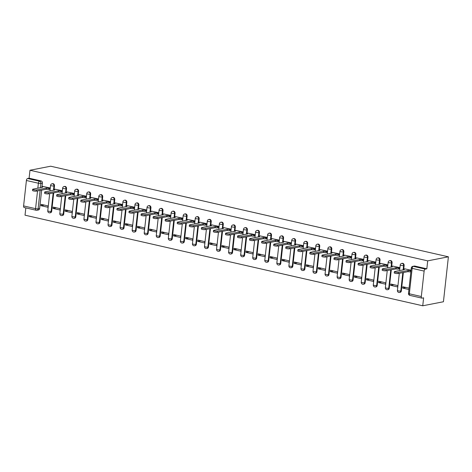 <?xml version="1.0" encoding="UTF-8"?>
<svg xmlns="http://www.w3.org/2000/svg" width="472" height="472" viewBox="0 0 472 472"><rect width="100%" height="100%" fill="white"/><g stroke="black" fill="none" stroke-linecap="round" stroke-linejoin="round"><path stroke-width="0.71" d="M54.091 189.425L54.492 185.832A1.841 1.546 -101 0 0 53.141 183.679A1.841 1.546 -101 0 0 52.593 183.673L52.056 183.779A1.841 1.546 79 0 1 52.604 183.785A1.841 1.546 79 0 1 53.95 185.938L53.478 190.251M66.151 192.175L66.546 188.576A1.841 1.546 -101 0 0 65.201 186.428A1.841 1.546 -101 0 0 64.646 186.416L64.109 186.523A1.841 1.546 79 0 1 64.658 186.534A1.841 1.546 79 0 1 66.009 188.682L65.531 192.995M78.204 194.924L78.606 191.325A1.841 1.546 -101 0 0 77.255 189.172A1.841 1.546 -101 0 0 76.706 189.166L76.169 189.272A1.841 1.546 79 0 1 76.718 189.278A1.841 1.546 79 0 1 78.063 191.431L77.591 195.744M90.264 197.668L90.659 194.069A1.841 1.546 -101 0 0 89.314 191.921A1.841 1.546 -101 0 0 88.765 191.909L88.223 192.015A1.841 1.546 79 0 1 88.777 192.027A1.841 1.546 79 0 1 90.123 194.175L89.645 198.488M102.318 200.417L102.719 196.818A1.841 1.546 -101 0 0 101.368 194.665A1.841 1.546 -101 0 0 100.819 194.659L100.282 194.765A1.841 1.546 79 0 1 100.831 194.771A1.841 1.546 79 0 1 102.176 196.924L101.704 201.237M114.377 203.161L114.773 199.562A1.841 1.546 -101 0 0 113.427 197.414A1.841 1.546 -101 0 0 112.879 197.402L112.336 197.508A1.841 1.546 79 0 1 112.891 197.52A1.841 1.546 79 0 1 114.236 199.668L113.758 203.981M126.437 205.91L126.832 202.311A1.841 1.546 -101 0 0 125.487 200.157A1.841 1.546 -101 0 0 124.932 200.152L124.396 200.258A1.841 1.546 79 0 1 124.944 200.264A1.841 1.546 79 0 1 126.29 202.417L125.817 206.73M138.491 208.653L138.886 205.054A1.841 1.546 -101 0 0 137.541 202.907A1.841 1.546 -101 0 0 136.992 202.895L136.449 203.001A1.841 1.546 79 0 1 137.004 203.013A1.841 1.546 79 0 1 138.349 205.161L137.871 209.474M150.55 211.403L150.946 207.804A1.841 1.546 -101 0 0 149.6 205.656A1.841 1.546 -101 0 0 149.046 205.644L148.509 205.751A1.841 1.546 79 0 1 149.058 205.757A1.841 1.546 79 0 1 150.403 207.91L149.931 212.223M162.604 214.146L162.999 210.547A1.841 1.546 -101 0 0 161.654 208.4A1.841 1.546 -101 0 0 161.105 208.388L160.563 208.494A1.841 1.546 79 0 1 161.117 208.506A1.841 1.546 79 0 1 162.462 210.654L161.984 214.966M174.664 216.896L175.059 213.297A1.841 1.546 -101 0 0 173.714 211.149A1.841 1.546 -101 0 0 173.159 211.137L172.622 211.244A1.841 1.546 79 0 1 173.171 211.249A1.841 1.546 79 0 1 174.522 213.403L174.044 217.716M186.717 219.639L187.118 216.04A1.841 1.546 -101 0 0 185.767 213.893A1.841 1.546 -101 0 0 185.219 213.881L184.676 213.987A1.841 1.546 79 0 1 185.23 213.999A1.841 1.546 79 0 1 186.576 216.147L186.098 220.459M198.777 222.389L199.172 218.79A1.841 1.546 -101 0 0 197.827 216.642A1.841 1.546 -101 0 0 197.272 216.63L196.735 216.737A1.841 1.546 79 0 1 197.284 216.742A1.841 1.546 79 0 1 198.635 218.896L198.157 223.209M210.831 225.132L211.232 221.533A1.841 1.546 -101 0 0 209.881 219.386A1.841 1.546 -101 0 0 209.332 219.374L208.789 219.48A1.841 1.546 79 0 1 209.344 219.492A1.841 1.546 79 0 1 210.689 221.639L210.211 225.958M222.89 227.882L223.285 224.283A1.841 1.546 -101 0 0 221.94 222.135A1.841 1.546 -101 0 0 221.386 222.123L220.849 222.229A1.841 1.546 79 0 1 221.397 222.235A1.841 1.546 79 0 1 222.749 224.389L222.271 228.702M234.944 230.625L235.345 227.026A1.841 1.546 -101 0 0 233.994 224.878A1.841 1.546 -101 0 0 233.445 224.867L232.902 224.973A1.841 1.546 79 0 1 233.457 224.985A1.841 1.546 79 0 1 234.802 227.132L234.324 231.451M247.003 233.374L247.399 229.775A1.841 1.546 -101 0 0 246.054 227.628A1.841 1.546 -101 0 0 245.499 227.616L244.962 227.722A1.841 1.546 79 0 1 245.511 227.734A1.841 1.546 79 0 1 246.862 229.882L246.384 234.195M259.057 236.118L259.458 232.519A1.841 1.546 -101 0 0 258.107 230.371A1.841 1.546 -101 0 0 257.559 230.36L257.016 230.466A1.841 1.546 79 0 1 257.57 230.478A1.841 1.546 79 0 1 258.916 232.625L258.438 236.944M271.117 238.867L271.512 235.268A1.841 1.546 -101 0 0 270.167 233.121A1.841 1.546 -101 0 0 269.612 233.109L269.075 233.215A1.841 1.546 79 0 1 269.624 233.227A1.841 1.546 79 0 1 270.975 235.375L270.497 239.688M283.171 241.611L283.572 238.018A1.841 1.546 -101 0 0 282.221 235.864A1.841 1.546 -101 0 0 281.672 235.858L281.135 235.959A1.841 1.546 79 0 1 281.684 235.97A1.841 1.546 79 0 1 283.029 238.118L282.557 242.437M295.23 244.36L295.625 240.761A1.841 1.546 -101 0 0 294.28 238.614A1.841 1.546 -101 0 0 293.726 238.602L293.189 238.708A1.841 1.546 79 0 1 293.737 238.72A1.841 1.546 79 0 1 295.088 240.867L294.611 245.18M307.284 247.104L307.685 243.511A1.841 1.546 -101 0 0 306.334 241.357A1.841 1.546 -101 0 0 305.785 241.351L305.248 241.452A1.841 1.546 79 0 1 305.797 241.463A1.841 1.546 79 0 1 307.142 243.611L306.67 247.93M319.343 249.853L319.739 246.254A1.841 1.546 -101 0 0 318.393 244.107A1.841 1.546 -101 0 0 317.845 244.095L317.302 244.201A1.841 1.546 79 0 1 317.851 244.213A1.841 1.546 79 0 1 319.202 246.36L318.724 250.673M331.397 252.597L331.798 249.004A1.841 1.546 -101 0 0 330.447 246.85A1.841 1.546 -101 0 0 329.898 246.844L329.362 246.945A1.841 1.546 79 0 1 329.91 246.956A1.841 1.546 79 0 1 331.255 249.104L330.783 253.423M343.457 255.346L343.852 251.747A1.841 1.546 -101 0 0 342.507 249.6A1.841 1.546 -101 0 0 341.958 249.588L341.415 249.694A1.841 1.546 79 0 1 341.97 249.706A1.841 1.546 79 0 1 343.315 251.853L342.837 256.166M355.516 258.09L355.912 254.496A1.841 1.546 -101 0 0 354.566 252.343A1.841 1.546 -101 0 0 354.012 252.337L353.475 252.437A1.841 1.546 79 0 1 354.024 252.449A1.841 1.546 79 0 1 355.369 254.597L354.897 258.916M367.57 260.839L367.965 257.24A1.841 1.546 -101 0 0 366.62 255.092A1.841 1.546 -101 0 0 366.071 255.081L365.529 255.187A1.841 1.546 79 0 1 366.083 255.199A1.841 1.546 79 0 1 367.428 257.346L366.951 261.659M379.63 263.582L380.025 259.989A1.841 1.546 -101 0 0 378.68 257.836A1.841 1.546 -101 0 0 378.125 257.83L377.588 257.936A1.841 1.546 79 0 1 378.137 257.942A1.841 1.546 79 0 1 379.482 260.096L379.01 264.408M391.683 266.332L392.079 262.733A1.841 1.546 -101 0 0 390.733 260.585A1.841 1.546 -101 0 0 390.185 260.573L389.642 260.68A1.841 1.546 79 0 1 390.197 260.692A1.841 1.546 79 0 1 391.542 262.839L391.064 267.152M403.743 269.075L404.138 265.482A1.841 1.546 -101 0 0 402.793 263.329A1.841 1.546 -101 0 0 402.238 263.323L401.702 263.429A1.841 1.546 79 0 1 402.25 263.435A1.841 1.546 79 0 1 403.601 265.588L403.123 269.901M25.83 207.904L25.022 215.185L422.747 305.785L443.438 301.75L448.4 256.815L427.703 260.857L29.984 170.25L50.681 166.215L448.4 256.815M24.385 207.527A1.841 0.938 -77.2 0 1 24.172 207.527A1.841 0.938 -77.2 0 1 23.6 205.922L26.408 180.493A1.841 0.938 -77.2 0 1 27.588 178.505L29.105 178.204L41.088 180.935A1.841 1.546 79 0 1 42.433 183.083L42.037 186.682M41.66 190.104L39.624 208.512L38.108 208.813A1.841 1.546 79 0 1 36.91 210.264A1.841 1.546 79 0 1 36.362 210.258A1.841 0.938 102.8 0 1 36.149 210.252A1.841 1.841 0 0 0 36.91 210.264L38.433 209.969A1.841 1.546 -101 0 0 39.624 208.512M29.105 178.204L29.984 170.25M421.319 296.522L424.127 271.093L412.15 268.361L409.342 293.796L421.319 296.522A1.841 0.938 102.8 0 0 421.891 298.127A1.841 0.938 102.8 0 0 422.104 298.127L423.62 297.832L422.747 305.785M426.83 268.804L414.847 266.078A1.841 1.546 -101 0 0 414.298 266.066L412.776 266.367A1.841 1.546 79 0 1 413.324 266.373L425.307 269.105L426.83 268.804L427.703 260.857M425.307 269.105A1.841 0.938 102.8 0 0 424.127 271.093M411.053 270.19L404.793 268.869M409.071 288.162L402.822 286.74L402.675 288.085L405.938 287.448M390.615 285.336L397.572 286.923L397.719 285.578L390.763 283.991L390.615 285.336L393.884 284.699M399.312 268.892L399.707 267.6L392.739 266.125M378.562 282.592L385.512 284.179L385.665 282.828L378.709 281.241L378.562 282.592L381.824 281.955M387.252 266.149L387.648 264.857L380.68 263.376M366.502 279.843L373.458 281.43L373.606 280.085L366.65 278.498L366.502 279.843L369.771 279.206M375.193 263.4L375.588 262.107L368.626 260.632M354.442 277.099L361.399 278.681L361.552 277.335L354.596 275.748L354.442 277.099L357.711 276.462M363.139 260.656L363.534 259.364L356.567 257.883M342.389 274.35L349.345 275.937L349.492 274.586L342.536 273.005L342.389 274.35L345.657 273.713M351.079 257.907L351.475 256.615L344.507 255.14M330.329 271.606L337.285 273.188L337.439 271.842L330.483 270.255L330.329 271.606L333.598 270.969M339.026 255.163L339.421 253.871L332.453 252.39M318.276 268.857L325.232 270.444L325.379 269.093L318.423 267.512L318.276 268.857L321.544 268.22M326.966 252.414L327.361 251.122L320.394 249.647M306.216 266.114L313.172 267.695L313.325 266.35L306.369 264.762L306.216 266.114L309.484 265.476M314.912 249.67L315.308 248.378L308.34 246.897M294.162 263.364L301.118 264.951L301.266 263.6L294.31 262.019L294.162 263.364L297.431 262.727M302.853 246.921L303.248 245.629L296.28 244.154M282.103 260.621L289.059 262.202L289.206 260.857L282.256 259.27L282.103 260.621L285.371 259.983M290.799 244.177L291.195 242.885L284.227 241.404M270.049 257.871L277.005 259.458L277.152 258.107L270.196 256.526L270.049 257.871L273.317 257.234M278.74 241.428L279.135 240.136L272.167 238.661M257.989 255.128L264.945 256.709L265.093 255.364L258.137 253.777L257.989 255.128L261.258 254.491M266.686 238.684L267.081 237.392L260.113 235.911M245.936 252.378L252.892 253.965L253.039 252.614L246.083 251.033L245.936 252.378L249.204 251.741M254.626 235.935L255.022 234.643L248.054 233.168M233.876 249.635L240.832 251.216L240.98 249.871L234.023 248.284L233.876 249.635L237.145 248.998M242.573 233.192L242.968 231.899L236 230.419M221.822 246.885L228.778 248.473L228.926 247.121L221.97 245.54L221.822 246.885L225.085 246.248M230.513 230.442L230.908 229.15L223.94 227.675M209.763 244.142L216.719 245.723L216.866 244.378L209.91 242.791L209.763 244.142L213.031 243.505M218.459 227.699L218.855 226.407L211.887 224.926M197.709 241.393L204.665 242.98L204.813 241.629L197.857 240.047L197.709 241.393L200.972 240.755M206.4 224.949L206.795 223.657L199.827 222.182M185.649 238.649L192.605 240.23L192.753 238.885L185.797 237.298L185.649 238.649L188.918 238.012M194.346 222.206L194.741 220.914L187.773 219.433M173.596 235.9L180.552 237.487L180.699 236.136L173.743 234.554L173.596 235.9L176.858 235.262M182.286 219.456L182.682 218.164L175.714 216.689M161.536 233.156L168.492 234.737L168.64 233.392L161.684 231.805L161.536 233.156L164.805 232.519M170.233 216.713L170.628 215.421L163.66 213.94M149.482 230.407L156.433 231.994L156.586 230.643L149.63 229.062L149.482 230.407L152.745 229.77M158.173 213.963L158.568 212.671L151.6 211.196M137.423 227.663L144.379 229.244L144.526 227.899L137.57 226.312L137.423 227.663L140.691 227.026M146.113 211.214L146.509 209.928L139.547 208.447M125.363 224.914L132.319 226.501L132.473 225.15L125.517 223.569L125.363 224.914L128.632 224.277M134.06 208.471L134.455 207.178L127.487 205.703M113.309 222.17L120.266 223.752L120.413 222.406L113.457 220.819L113.309 222.17L116.578 221.527M122 205.721L122.395 204.429L115.428 202.954M101.25 219.421L108.206 221.008L108.359 219.657L101.403 218.076L101.25 219.421L104.519 218.784M109.946 202.978L110.342 201.686L103.374 200.205M89.196 216.677L96.152 218.259L96.3 216.913L89.344 215.326L89.196 216.677L92.465 216.034M97.887 200.228L98.282 198.936L91.314 197.461M77.137 213.928L84.093 215.515L84.246 214.164L77.29 212.583L77.137 213.928L80.405 213.291M85.833 197.485L86.228 196.193L79.261 194.712M65.083 211.179L72.039 212.766L72.186 211.421L65.23 209.833L65.083 211.179L68.351 210.542M73.774 194.735L74.169 193.443L67.201 191.968M53.023 208.435L59.979 210.022L60.127 208.671L53.177 207.084L53.023 208.435L56.292 207.798M61.72 191.992L62.115 190.7L55.147 189.219M40.97 205.686L47.926 207.273L48.073 205.928L41.117 204.341L40.97 205.686L44.238 205.049M49.66 189.242L50.056 187.95L43.088 186.475M53.714 192.847L51.684 211.261L51.141 211.367A1.841 1.546 79 0 1 49.949 212.819L50.492 212.719A1.841 1.546 -101 0 0 51.684 211.261M65.773 195.597L63.738 214.011L63.201 214.111A1.841 1.546 79 0 1 62.009 215.568L62.546 215.462A1.841 1.546 -101 0 0 63.738 214.011M77.827 198.34L75.797 216.754L75.254 216.86A1.841 1.546 79 0 1 74.063 218.318L74.605 218.212A1.841 1.546 -101 0 0 75.797 216.754M89.886 201.09L87.851 219.504L87.314 219.604A1.841 1.546 79 0 1 86.122 221.061L86.659 220.955A1.841 1.546 -101 0 0 87.851 219.504M101.94 203.833L99.911 222.247L99.374 222.353A1.841 1.546 79 0 1 98.176 223.811L98.719 223.704A1.841 1.546 -101 0 0 99.911 222.247M114 206.583L111.964 224.996L111.427 225.097A1.841 1.546 79 0 1 110.236 226.554L110.772 226.448A1.841 1.546 -101 0 0 111.964 224.996M126.059 209.326L124.024 227.74L123.487 227.846A1.841 1.546 79 0 1 122.289 229.303L122.832 229.197A1.841 1.546 -101 0 0 124.024 227.74M138.113 212.075L136.083 230.489L135.541 230.59A1.841 1.546 79 0 1 134.349 232.047L134.886 231.941A1.841 1.546 -101 0 0 136.083 230.489M150.173 214.825L148.137 233.233L147.6 233.339A1.841 1.546 79 0 1 146.403 234.796L146.945 234.69A1.841 1.546 -101 0 0 148.137 233.233M162.226 217.568L160.197 235.982L159.654 236.088A1.841 1.546 79 0 1 158.462 237.54L158.999 237.434A1.841 1.546 -101 0 0 160.197 235.982M174.286 220.318L172.25 238.726L171.714 238.832A1.841 1.546 79 0 1 170.516 240.289L171.059 240.183A1.841 1.546 -101 0 0 172.25 238.726M186.34 223.061L184.31 241.475L183.767 241.581A1.841 1.546 79 0 1 182.575 243.033L183.112 242.927A1.841 1.546 -101 0 0 184.31 241.475M198.399 225.811L196.364 244.219L195.827 244.325A1.841 1.546 79 0 1 194.635 245.782L195.172 245.676A1.841 1.546 -101 0 0 196.364 244.219M210.453 228.554L208.423 246.968L207.881 247.074A1.841 1.546 79 0 1 206.689 248.526L207.226 248.419A1.841 1.546 -101 0 0 208.423 246.968M222.513 231.304L220.477 249.712L219.94 249.818A1.841 1.546 79 0 1 218.748 251.275L219.285 251.169A1.841 1.546 -101 0 0 220.477 249.712M234.566 234.047L232.537 252.461L231.994 252.567A1.841 1.546 79 0 1 230.802 254.019L231.345 253.912A1.841 1.546 -101 0 0 232.537 252.461M246.626 236.797L244.59 255.204L244.053 255.311A1.841 1.546 79 0 1 242.862 256.768L243.399 256.662A1.841 1.546 -101 0 0 244.59 255.204M258.68 239.54L256.65 257.954L256.107 258.06A1.841 1.546 79 0 1 254.915 259.512L255.458 259.405A1.841 1.546 -101 0 0 256.65 257.954M270.739 242.289L268.704 260.697L268.167 260.804A1.841 1.546 79 0 1 266.975 262.261L267.512 262.155A1.841 1.546 -101 0 0 268.704 260.697M282.793 245.033L280.763 263.447L280.22 263.553A1.841 1.546 79 0 1 279.029 265.004L279.572 264.898A1.841 1.546 -101 0 0 280.763 263.447M294.852 247.782L292.817 266.19L292.28 266.296A1.841 1.546 79 0 1 291.088 267.754L291.625 267.648A1.841 1.546 -101 0 0 292.817 266.19M306.906 250.526L304.877 268.94L304.334 269.046A1.841 1.546 79 0 1 303.142 270.497L303.685 270.397A1.841 1.546 -101 0 0 304.877 268.94M318.966 253.275L316.93 271.683L316.393 271.789A1.841 1.546 79 0 1 315.202 273.247L315.738 273.14A1.841 1.546 -101 0 0 316.93 271.683M331.019 256.019L328.99 274.433L328.453 274.539A1.841 1.546 79 0 1 327.255 275.99L327.798 275.89A1.841 1.546 -101 0 0 328.99 274.433M343.079 258.768L341.044 277.176L340.507 277.282A1.841 1.546 79 0 1 339.315 278.74L339.852 278.633A1.841 1.546 -101 0 0 341.044 277.176M355.139 261.512L353.103 279.925L352.566 280.032A1.841 1.546 79 0 1 351.369 281.483L351.911 281.383A1.841 1.546 -101 0 0 353.103 279.925M367.192 264.261L365.163 282.669L364.62 282.775A1.841 1.546 79 0 1 363.428 284.232L363.965 284.126A1.841 1.546 -101 0 0 365.163 282.669M379.252 267.005L377.216 285.418L376.68 285.525A1.841 1.546 79 0 1 375.482 286.976L376.025 286.876A1.841 1.546 -101 0 0 377.216 285.418M391.306 269.754L389.276 288.168L388.733 288.268A1.841 1.546 79 0 1 387.541 289.725L388.078 289.619A1.841 1.546 -101 0 0 389.276 288.168M403.365 272.497L401.33 290.911L400.793 291.017A1.841 1.546 79 0 1 399.595 292.475L400.138 292.369A1.841 1.546 -101 0 0 401.33 290.911M402.675 288.085L408.923 289.507M405.053 268.822L403.802 269.064A1.841 0.348 6.3 0 0 403.519 269.217A1.841 0.348 6.3 0 0 404.368 269.606L394.675 271.548A2.118 0.401 6.3 0 0 394.35 271.719A2.118 0.401 6.3 0 0 395.849 272.273A2.118 0.401 6.3 0 0 398.232 272.356L408.156 270.468A1.841 0.348 6.3 0 0 410.681 270.633L410.551 271.801A1.841 0.348 -173.7 0 1 408.026 271.636L398.102 273.524A2.118 0.401 -173.7 0 1 395.719 273.441A2.118 0.401 -173.7 0 1 394.22 272.887L394.35 271.719M410.882 271.736L410.551 271.801M411.012 270.568L410.681 270.633M408.038 270.444L407.914 271.612M392.993 266.072L391.748 266.32A1.841 0.348 6.3 0 0 391.465 266.468A1.841 0.348 6.3 0 0 392.315 266.863L382.621 268.804A2.118 0.401 6.3 0 0 382.291 268.975A2.118 0.401 6.3 0 0 383.789 269.53A2.118 0.401 6.3 0 0 386.173 269.612L396.102 267.724A1.841 0.348 6.3 0 0 398.628 267.884L398.498 269.052A1.841 0.348 -173.7 0 1 395.973 268.892L386.049 270.78A2.118 0.401 -173.7 0 1 383.659 270.698A2.118 0.401 -173.7 0 1 382.167 270.143L382.291 268.975M399.566 268.845L398.498 269.052M399.695 267.677L398.628 267.884M395.984 267.695L395.855 268.863M380.939 263.329L379.689 263.571A1.841 0.348 6.3 0 0 379.405 263.724A1.841 0.348 6.3 0 0 380.255 264.113L370.561 266.055A2.118 0.401 6.3 0 0 370.237 266.226A2.118 0.401 6.3 0 0 371.735 266.78A2.118 0.401 6.3 0 0 374.119 266.863L384.043 264.975A1.841 0.348 6.3 0 0 386.568 265.14L386.438 266.308A1.841 0.348 -173.7 0 1 383.913 266.143L373.989 268.031A2.118 0.401 -173.7 0 1 371.606 267.948A2.118 0.401 -173.7 0 1 370.107 267.394L370.237 266.226M387.512 266.096L386.438 266.308M387.642 264.928L386.568 265.14M383.925 264.951L383.795 266.12M368.88 260.579L367.635 260.827A1.841 0.348 6.3 0 0 367.352 260.975A1.841 0.348 6.3 0 0 368.201 261.37L358.508 263.311A2.118 0.401 6.3 0 0 358.177 263.482A2.118 0.401 6.3 0 0 359.676 264.037A2.118 0.401 6.3 0 0 362.059 264.119L371.983 262.231A1.841 0.348 6.3 0 0 374.514 262.391L374.384 263.559A1.841 0.348 -173.7 0 1 371.859 263.4L361.935 265.288A2.118 0.401 -173.7 0 1 359.546 265.205A2.118 0.401 -173.7 0 1 358.053 264.65L358.177 263.482M375.452 263.352L374.384 263.559M375.582 262.184L374.514 262.391M371.871 262.202L371.741 263.37M356.826 257.836L355.575 258.078A1.841 0.348 6.3 0 0 355.292 258.225A1.841 0.348 6.3 0 0 356.142 258.621L346.448 260.562A2.118 0.401 6.3 0 0 346.123 260.733A2.118 0.401 6.3 0 0 347.622 261.287A2.118 0.401 6.3 0 0 350.006 261.37L359.929 259.482A1.841 0.348 6.3 0 0 362.455 259.647L362.325 260.815A1.841 0.348 -173.7 0 1 359.8 260.65L349.876 262.538A2.118 0.401 -173.7 0 1 347.492 262.456A2.118 0.401 -173.7 0 1 345.994 261.901L346.123 260.733M363.399 260.603L362.325 260.815M363.528 259.435L362.455 259.647M359.811 259.458L359.682 260.627M344.767 255.087L343.522 255.334A1.841 0.348 6.3 0 0 343.238 255.482A1.841 0.348 6.3 0 0 344.088 255.877L334.394 257.812A2.118 0.401 6.3 0 0 334.064 257.989A2.118 0.401 6.3 0 0 335.562 258.538A2.118 0.401 6.3 0 0 337.946 258.627L347.87 256.738A1.841 0.348 6.3 0 0 350.401 256.898L350.271 258.066A1.841 0.348 -173.7 0 1 347.746 257.907L337.822 259.795A2.118 0.401 -173.7 0 1 335.433 259.706A2.118 0.401 -173.7 0 1 333.934 259.157L334.064 257.989M351.339 257.859L350.271 258.066M351.469 256.691L350.401 256.898M347.758 256.709L347.628 257.877M332.713 252.343L331.462 252.585A1.841 0.348 6.3 0 0 331.179 252.732A1.841 0.348 6.3 0 0 332.028 253.128L322.335 255.069A2.118 0.401 6.3 0 0 322.01 255.24A2.118 0.401 6.3 0 0 323.503 255.794A2.118 0.401 6.3 0 0 325.892 255.877L335.816 253.989A1.841 0.348 6.3 0 0 338.341 254.154L338.212 255.322A1.841 0.348 -173.7 0 1 335.686 255.157L325.763 257.045A2.118 0.401 -173.7 0 1 323.379 256.963A2.118 0.401 -173.7 0 1 321.88 256.408L322.01 255.24M339.285 255.11L338.212 255.322M339.415 253.942L338.341 254.154M335.698 253.965L335.568 255.134M320.653 249.594L319.408 249.841A1.841 0.348 6.3 0 0 319.125 249.989A1.841 0.348 6.3 0 0 319.969 250.384L310.281 252.319A2.118 0.401 6.3 0 0 309.951 252.496A2.118 0.401 6.3 0 0 311.449 253.045A2.118 0.401 6.3 0 0 313.833 253.134L323.757 251.246A1.841 0.348 6.3 0 0 326.288 251.405L326.158 252.573A1.841 0.348 -173.7 0 1 323.627 252.414L313.703 254.302A2.118 0.401 -173.7 0 1 311.319 254.213A2.118 0.401 -173.7 0 1 309.821 253.665L309.951 252.496M327.226 252.367L326.158 252.573M327.356 251.198L326.288 251.405M323.644 251.216L323.515 252.384M308.599 246.85L307.349 247.092A1.841 0.348 6.3 0 0 307.065 247.239A1.841 0.348 6.3 0 0 307.915 247.635L298.221 249.576A2.118 0.401 6.3 0 0 297.897 249.747A2.118 0.401 6.3 0 0 299.39 250.302A2.118 0.401 6.3 0 0 301.779 250.384L311.703 248.496A1.841 0.348 6.3 0 0 314.228 248.661L314.098 249.83A1.841 0.348 -173.7 0 1 311.573 249.664L301.649 251.552A2.118 0.401 -173.7 0 1 299.266 251.47A2.118 0.401 -173.7 0 1 297.767 250.915L297.897 249.747M315.172 249.617L314.098 249.83M315.296 248.449L314.228 248.661M311.585 248.473L311.455 249.641M296.54 244.101L295.295 244.343A1.841 0.348 6.3 0 0 295.006 244.496A1.841 0.348 6.3 0 0 295.855 244.891L286.168 246.827A2.118 0.401 6.3 0 0 285.837 247.003A2.118 0.401 6.3 0 0 287.336 247.552A2.118 0.401 6.3 0 0 289.719 247.641L299.643 245.753A1.841 0.348 6.3 0 0 302.174 245.912L302.045 247.08A1.841 0.348 -173.7 0 1 299.513 246.921L289.59 248.809A2.118 0.401 -173.7 0 1 287.206 248.72A2.118 0.401 -173.7 0 1 285.707 248.172L285.837 247.003M303.113 246.874L302.045 247.08M303.242 245.705L302.174 245.912M299.531 245.723L299.401 246.891M284.486 241.357L283.235 241.599A1.841 0.348 6.3 0 0 282.952 241.747A1.841 0.348 6.3 0 0 283.802 242.142L274.108 244.083A2.118 0.401 6.3 0 0 273.784 244.254A2.118 0.401 6.3 0 0 275.276 244.809A2.118 0.401 6.3 0 0 277.666 244.891L287.59 243.003A1.841 0.348 6.3 0 0 290.115 243.168L289.985 244.337A1.841 0.348 -173.7 0 1 287.46 244.172L277.536 246.059A2.118 0.401 -173.7 0 1 275.147 245.977A2.118 0.401 -173.7 0 1 273.654 245.422L273.784 244.254M291.059 244.124L289.985 244.337M291.183 242.956L290.115 243.168M287.472 242.98L287.342 244.148M272.427 238.608L271.182 238.85A1.841 0.348 6.3 0 0 270.893 239.003A1.841 0.348 6.3 0 0 271.742 239.398L262.054 241.334A2.118 0.401 6.3 0 0 261.724 241.511A2.118 0.401 6.3 0 0 263.223 242.059A2.118 0.401 6.3 0 0 265.606 242.148L275.53 240.26A1.841 0.348 6.3 0 0 278.055 240.419L277.931 241.587A1.841 0.348 -173.7 0 1 275.4 241.428L265.476 243.316A2.118 0.401 -173.7 0 1 263.093 243.227A2.118 0.401 -173.7 0 1 261.594 242.679L261.724 241.511M278.999 241.381L277.931 241.587M279.129 240.213L278.055 240.419M275.418 240.23L275.288 241.398M260.373 235.864L259.122 236.106A1.841 0.348 6.3 0 0 258.839 236.254A1.841 0.348 6.3 0 0 259.688 236.649L249.995 238.59A2.118 0.401 6.3 0 0 249.67 238.761A2.118 0.401 6.3 0 0 251.163 239.316A2.118 0.401 6.3 0 0 253.552 239.398L263.476 237.51A1.841 0.348 6.3 0 0 266.002 237.676L265.872 238.844A1.841 0.348 -173.7 0 1 263.346 238.679L253.423 240.567A2.118 0.401 -173.7 0 1 251.033 240.484A2.118 0.401 -173.7 0 1 249.54 239.929L249.67 238.761M266.945 238.631L265.872 238.844M267.069 237.463L266.002 237.676M263.358 237.487L263.228 238.655M248.313 233.115L247.068 233.357A1.841 0.348 6.3 0 0 246.779 233.51A1.841 0.348 6.3 0 0 247.629 233.905L237.941 235.841A2.118 0.401 6.3 0 0 237.611 236.018A2.118 0.401 6.3 0 0 239.109 236.566A2.118 0.401 6.3 0 0 241.493 236.655L251.417 234.767A1.841 0.348 6.3 0 0 253.942 234.926L253.818 236.094A1.841 0.348 -173.7 0 1 251.287 235.935L241.363 237.823A2.118 0.401 -173.7 0 1 238.98 237.735A2.118 0.401 -173.7 0 1 237.481 237.186L237.611 236.018M254.886 235.888L253.818 236.094M255.016 234.72L253.942 234.926M251.305 234.737L251.175 235.906M236.26 230.371L235.009 230.613A1.841 0.348 6.3 0 0 234.726 230.761A1.841 0.348 6.3 0 0 235.575 231.156L225.881 233.097A2.118 0.401 6.3 0 0 225.557 233.268A2.118 0.401 6.3 0 0 227.05 233.823A2.118 0.401 6.3 0 0 229.439 233.905L239.363 232.017A1.841 0.348 6.3 0 0 241.888 232.177L241.758 233.345A1.841 0.348 -173.7 0 1 239.233 233.186L229.309 235.074A2.118 0.401 -173.7 0 1 226.92 234.991A2.118 0.401 -173.7 0 1 225.427 234.436L225.557 233.268M242.826 233.138L241.758 233.345M242.956 231.97L241.888 232.177M239.245 231.994L239.115 233.162M224.2 227.622L222.955 227.864A1.841 0.348 6.3 0 0 222.666 228.017A1.841 0.348 6.3 0 0 223.516 228.407L213.828 230.348A2.118 0.401 6.3 0 0 213.497 230.525A2.118 0.401 6.3 0 0 214.996 231.073A2.118 0.401 6.3 0 0 217.38 231.162L227.303 229.274A1.841 0.348 6.3 0 0 229.829 229.433L229.705 230.601A1.841 0.348 -173.7 0 1 227.174 230.442L217.25 232.33A2.118 0.401 -173.7 0 1 214.866 232.242A2.118 0.401 -173.7 0 1 213.368 231.693L213.497 230.525M230.773 230.395L229.705 230.601M230.902 229.227L229.829 229.433M227.185 229.244L227.061 230.413M212.14 224.878L210.895 225.12A1.841 0.348 6.3 0 0 210.612 225.268A1.841 0.348 6.3 0 0 211.462 225.663L201.768 227.604A2.118 0.401 6.3 0 0 201.444 227.775A2.118 0.401 6.3 0 0 202.936 228.33A2.118 0.401 6.3 0 0 205.326 228.413L215.25 226.525A1.841 0.348 6.3 0 0 217.775 226.684L217.645 227.852A1.841 0.348 -173.7 0 1 215.12 227.693L205.196 229.581A2.118 0.401 -173.7 0 1 202.807 229.498A2.118 0.401 -173.7 0 1 201.314 228.944L201.444 227.775M218.713 227.646L217.645 227.852M218.843 226.477L217.775 226.684M215.132 226.501L215.002 227.669M200.087 222.129L198.836 222.371A1.841 0.348 6.3 0 0 198.553 222.524A1.841 0.348 6.3 0 0 199.402 222.914L189.709 224.855A2.118 0.401 6.3 0 0 189.384 225.032A2.118 0.401 6.3 0 0 190.883 225.581A2.118 0.401 6.3 0 0 193.266 225.669L203.19 223.781A1.841 0.348 6.3 0 0 205.715 223.94L205.585 225.109A1.841 0.348 -173.7 0 1 203.06 224.949L193.137 226.837A2.118 0.401 -173.7 0 1 190.753 226.749A2.118 0.401 -173.7 0 1 189.254 226.2L189.384 225.032M206.659 224.902L205.585 225.109M206.789 223.734L205.715 223.94M203.072 223.752L202.948 224.92M188.027 219.386L186.782 219.627A1.841 0.348 6.3 0 0 186.499 219.775A1.841 0.348 6.3 0 0 187.349 220.17L177.655 222.111A2.118 0.401 6.3 0 0 177.33 222.282A2.118 0.401 6.3 0 0 178.823 222.837A2.118 0.401 6.3 0 0 181.213 222.92L191.136 221.032A1.841 0.348 6.3 0 0 193.662 221.191L193.532 222.359A1.841 0.348 -173.7 0 1 191.007 222.2L181.083 224.088A2.118 0.401 -173.7 0 1 178.693 224.005A2.118 0.401 -173.7 0 1 177.201 223.451L177.33 222.282M194.6 222.153L193.532 222.359M194.73 220.984L193.662 221.191M191.018 221.008L190.889 222.176M175.973 216.636L174.723 216.878A1.841 0.348 6.3 0 0 174.439 217.031A1.841 0.348 6.3 0 0 175.289 217.421L165.595 219.362A2.118 0.401 6.3 0 0 165.271 219.533A2.118 0.401 6.3 0 0 166.769 220.088A2.118 0.401 6.3 0 0 169.153 220.17L179.077 218.288A1.841 0.348 6.3 0 0 181.602 218.447L181.472 219.616A1.841 0.348 -173.7 0 1 178.947 219.456L169.023 221.338A2.118 0.401 -173.7 0 1 166.64 221.256A2.118 0.401 -173.7 0 1 165.141 220.701L165.271 219.533M182.546 219.403L181.472 219.616M182.676 218.235L181.602 218.447M178.959 218.259L178.835 219.427M163.914 213.893L162.669 214.135A1.841 0.348 6.3 0 0 162.386 214.282A1.841 0.348 6.3 0 0 163.235 214.677L153.542 216.618A2.118 0.401 6.3 0 0 153.211 216.79A2.118 0.401 6.3 0 0 154.71 217.344A2.118 0.401 6.3 0 0 157.093 217.427L167.023 215.539A1.841 0.348 6.3 0 0 169.548 215.698L169.418 216.866A1.841 0.348 -173.7 0 1 166.893 216.707L156.97 218.595A2.118 0.401 -173.7 0 1 154.58 218.512A2.118 0.401 -173.7 0 1 153.087 217.958L153.211 216.79M170.486 216.66L169.418 216.866M170.616 215.492L169.548 215.698M166.905 215.515L166.775 216.683M151.86 211.143L150.609 211.385A1.841 0.348 6.3 0 0 150.326 211.539A1.841 0.348 6.3 0 0 151.176 211.928L141.482 213.869A2.118 0.401 6.3 0 0 141.157 214.04A2.118 0.401 6.3 0 0 142.656 214.595A2.118 0.401 6.3 0 0 145.04 214.677L154.963 212.795A1.841 0.348 6.3 0 0 157.489 212.955L157.359 214.123A1.841 0.348 -173.7 0 1 154.834 213.963L144.91 215.846A2.118 0.401 -173.7 0 1 142.526 215.763A2.118 0.401 -173.7 0 1 141.028 215.208L141.157 214.04M158.433 213.91L157.359 214.123M158.562 212.742L157.489 212.955M154.845 212.766L154.716 213.934M139.8 208.394L138.556 208.642A1.841 0.348 6.3 0 0 138.272 208.789A1.841 0.348 6.3 0 0 139.122 209.184L129.428 211.126A2.118 0.401 6.3 0 0 129.098 211.297A2.118 0.401 6.3 0 0 130.596 211.851A2.118 0.401 6.3 0 0 132.98 211.934L142.904 210.046A1.841 0.348 6.3 0 0 145.435 210.205L145.305 211.373A1.841 0.348 -173.7 0 1 142.78 211.214L132.856 213.102A2.118 0.401 -173.7 0 1 130.467 213.019A2.118 0.401 -173.7 0 1 128.974 212.465L129.098 211.297M146.373 211.167L145.305 211.373M146.503 209.999L145.435 210.205M142.792 210.022L142.662 211.19M127.747 205.65L126.496 205.892A1.841 0.348 6.3 0 0 126.213 206.046A1.841 0.348 6.3 0 0 127.062 206.435L117.369 208.376A2.118 0.401 6.3 0 0 117.044 208.547A2.118 0.401 6.3 0 0 118.543 209.102A2.118 0.401 6.3 0 0 120.926 209.184L130.85 207.302A1.841 0.348 6.3 0 0 133.375 207.462L133.246 208.63A1.841 0.348 -173.7 0 1 130.72 208.471L120.797 210.353A2.118 0.401 -173.7 0 1 118.413 210.27A2.118 0.401 -173.7 0 1 116.914 209.715L117.044 208.547M134.319 208.417L133.246 208.63M134.449 207.249L133.375 207.462M130.732 207.273L130.602 208.441M115.687 202.901L114.442 203.149A1.841 0.348 6.3 0 0 114.159 203.296A1.841 0.348 6.3 0 0 115.009 203.692L105.315 205.633A2.118 0.401 6.3 0 0 104.985 205.804A2.118 0.401 6.3 0 0 106.483 206.358A2.118 0.401 6.3 0 0 108.867 206.441L118.791 204.553A1.841 0.348 6.3 0 0 121.322 204.712L121.192 205.88A1.841 0.348 -173.7 0 1 118.667 205.721L108.743 207.609A2.118 0.401 -173.7 0 1 106.353 207.527A2.118 0.401 -173.7 0 1 104.855 206.972L104.985 205.804M122.26 205.674L121.192 205.88M122.39 204.506L121.322 204.712M118.678 204.529L118.549 205.698M103.633 200.157L102.383 200.399A1.841 0.348 6.3 0 0 102.1 200.553A1.841 0.348 6.3 0 0 102.949 200.942L93.255 202.883A2.118 0.401 6.3 0 0 92.931 203.054A2.118 0.401 6.3 0 0 94.424 203.609A2.118 0.401 6.3 0 0 96.813 203.692L106.737 201.809A1.841 0.348 6.3 0 0 109.262 201.969L109.132 203.137A1.841 0.348 -173.7 0 1 106.607 202.978L96.683 204.86A2.118 0.401 -173.7 0 1 94.3 204.777A2.118 0.401 -173.7 0 1 92.801 204.223L92.931 203.054M110.206 202.925L109.132 203.137M110.336 201.756L109.262 201.969M106.619 201.78L106.489 202.948M91.574 197.408L90.329 197.656A1.841 0.348 6.3 0 0 90.046 197.803A1.841 0.348 6.3 0 0 90.889 198.199L81.202 200.14A2.118 0.401 6.3 0 0 80.871 200.311A2.118 0.401 6.3 0 0 82.37 200.865A2.118 0.401 6.3 0 0 84.754 200.948L94.677 199.06A1.841 0.348 6.3 0 0 97.208 199.219L97.079 200.388A1.841 0.348 -173.7 0 1 94.553 200.228L84.624 202.116A2.118 0.401 -173.7 0 1 82.24 202.034A2.118 0.401 -173.7 0 1 80.741 201.479L80.871 200.311M98.146 200.181L97.079 200.388M98.276 199.013L97.208 199.219M94.565 199.036L94.435 200.205M79.52 194.665L78.269 194.906A1.841 0.348 6.3 0 0 77.986 195.06A1.841 0.348 6.3 0 0 78.836 195.449L69.142 197.39A2.118 0.401 6.3 0 0 68.818 197.561A2.118 0.401 6.3 0 0 70.31 198.116A2.118 0.401 6.3 0 0 72.7 198.199L82.624 196.311A1.841 0.348 6.3 0 0 85.149 196.476L85.019 197.644A1.841 0.348 -173.7 0 1 82.494 197.479L72.57 199.367A2.118 0.401 -173.7 0 1 70.186 199.284A2.118 0.401 -173.7 0 1 68.688 198.73L68.818 197.561M86.093 197.432L85.019 197.644M86.217 196.263L85.149 196.476M82.506 196.287L82.376 197.455M67.461 191.915L66.216 192.163A1.841 0.348 6.3 0 0 65.927 192.31A1.841 0.348 6.3 0 0 66.776 192.706L57.088 194.647A2.118 0.401 6.3 0 0 56.758 194.818A2.118 0.401 6.3 0 0 58.257 195.373A2.118 0.401 6.3 0 0 60.64 195.455L70.564 193.567A1.841 0.348 6.3 0 0 73.095 193.727L72.965 194.895A1.841 0.348 -173.7 0 1 70.434 194.735L60.51 196.623A2.118 0.401 -173.7 0 1 58.127 196.541A2.118 0.401 -173.7 0 1 56.628 195.986L56.758 194.818M74.033 194.688L72.965 194.895M74.163 193.52L73.095 193.727M70.452 193.538L70.322 194.706M55.407 189.172L54.156 189.414A1.841 0.348 6.3 0 0 53.873 189.567A1.841 0.348 6.3 0 0 54.722 189.956L45.029 191.897A2.118 0.401 6.3 0 0 44.704 192.069A2.118 0.401 6.3 0 0 46.197 192.623A2.118 0.401 6.3 0 0 48.586 192.706L58.51 190.818A1.841 0.348 6.3 0 0 61.035 190.983L60.906 192.151A1.841 0.348 -173.7 0 1 58.38 191.986L48.457 193.874A2.118 0.401 -173.7 0 1 46.067 193.791A2.118 0.401 -173.7 0 1 44.574 193.237L44.704 192.069M61.979 191.939L60.906 192.151M62.103 190.771L61.035 190.983M58.392 190.794L58.262 191.962M43.347 186.422L42.102 186.67A1.841 0.348 6.3 0 0 41.813 186.818A1.841 0.348 6.3 0 0 42.663 187.213L32.975 189.154A2.118 0.401 6.3 0 0 32.645 189.325A2.118 0.401 6.3 0 0 34.143 189.88A2.118 0.401 6.3 0 0 36.527 189.962L46.451 188.074A1.841 0.348 6.3 0 0 48.976 188.234L48.852 189.402A1.841 0.348 -173.7 0 1 46.321 189.242L36.397 191.13A2.118 0.401 -173.7 0 1 34.014 191.048A2.118 0.401 -173.7 0 1 32.515 190.493L32.645 189.325M49.92 189.195L48.852 189.402M50.05 188.027L48.976 188.234M46.339 188.045L46.209 189.213M54.492 185.832L53.95 185.938A1.841 0.348 -173.7 0 1 51.424 185.773A1.841 0.348 6.3 0 1 50.575 185.384L49.961 190.936M66.546 188.576L66.009 188.682A1.841 0.348 -173.7 0 1 63.484 188.523A1.841 0.348 6.3 0 1 62.634 188.127L62.021 193.679M78.606 191.325L78.063 191.431A1.841 0.348 -173.7 0 1 75.538 191.266A1.841 0.348 6.3 0 1 74.688 190.877L74.075 196.429M90.659 194.069L90.123 194.175A1.841 0.348 -173.7 0 1 87.597 194.016A1.841 0.348 6.3 0 1 86.748 193.62L86.134 199.172M102.719 196.818L102.176 196.924A1.841 0.348 -173.7 0 1 99.651 196.759A1.841 0.348 6.3 0 1 98.801 196.37L98.188 201.922M114.773 199.562L114.236 199.668A1.841 0.348 -173.7 0 1 111.711 199.508A1.841 0.348 6.3 0 1 110.861 199.113L110.247 204.671M126.832 202.311L126.29 202.417A1.841 0.348 -173.7 0 1 123.764 202.252A1.841 0.348 6.3 0 1 122.915 201.863L122.301 207.415M138.886 205.054L138.349 205.161A1.841 0.348 -173.7 0 1 135.824 205.001A1.841 0.348 6.3 0 1 134.974 204.606L134.361 210.164M150.946 207.804L150.403 207.91A1.841 0.348 -173.7 0 1 147.878 207.745A1.841 0.348 6.3 0 1 147.028 207.355L146.414 212.907M162.999 210.547L162.462 210.654A1.841 0.348 -173.7 0 1 159.937 210.494A1.841 0.348 6.3 0 1 159.088 210.099L158.474 215.657M175.059 213.297L174.522 213.403A1.841 0.348 -173.7 0 1 171.991 213.238A1.841 0.348 6.3 0 1 171.141 212.848L170.528 218.4M187.118 216.04L186.576 216.147A1.841 0.348 -173.7 0 1 184.05 215.987A1.841 0.348 6.3 0 1 183.201 215.592L182.587 221.15M199.172 218.79L198.635 218.896A1.841 0.348 -173.7 0 1 196.104 218.731A1.841 0.348 6.3 0 1 195.255 218.341L194.641 223.893M211.232 221.533L210.689 221.639A1.841 0.348 -173.7 0 1 208.164 221.48A1.841 0.348 6.3 0 1 207.314 221.085L206.701 226.643M223.285 224.283L222.749 224.389A1.841 0.348 -173.7 0 1 220.218 224.23A1.841 0.348 6.3 0 1 219.368 223.834L218.76 229.386M235.345 227.026L234.802 227.132A1.841 0.348 -173.7 0 1 232.277 226.973A1.841 0.348 6.3 0 1 231.427 226.578L230.814 232.135M247.399 229.775L246.862 229.882A1.841 0.348 -173.7 0 1 244.331 229.722A1.841 0.348 6.3 0 1 243.481 229.327L242.873 234.879M259.458 232.519L258.916 232.625A1.841 0.348 -173.7 0 1 256.39 232.466A1.841 0.348 6.3 0 1 255.541 232.071L254.927 237.628M271.512 235.268L270.975 235.375A1.841 0.348 -173.7 0 1 268.45 235.215A1.841 0.348 6.3 0 1 267.6 234.82L266.987 240.372M283.572 238.018L283.029 238.118A1.841 0.348 -173.7 0 1 280.504 237.959A1.841 0.348 6.3 0 1 279.654 237.563L279.04 243.121M295.625 240.761L295.088 240.867A1.841 0.348 -173.7 0 1 292.563 240.708A1.841 0.348 6.3 0 1 291.714 240.313L291.1 245.865M307.685 243.511L307.142 243.611A1.841 0.348 -173.7 0 1 304.617 243.452A1.841 0.348 6.3 0 1 303.767 243.056L303.154 248.614M319.739 246.254L319.202 246.36A1.841 0.348 -173.7 0 1 316.677 246.201A1.841 0.348 6.3 0 1 315.827 245.806L315.213 251.358M331.798 249.004L331.255 249.104A1.841 0.348 -173.7 0 1 328.73 248.945A1.841 0.348 6.3 0 1 327.881 248.555L327.267 254.107M343.852 251.747L343.315 251.853A1.841 0.348 -173.7 0 1 340.79 251.694A1.841 0.348 6.3 0 1 339.94 251.299L339.327 256.851M355.912 254.496L355.369 254.597A1.841 0.348 -173.7 0 1 352.844 254.438A1.841 0.348 6.3 0 1 351.994 254.048L351.38 259.6M367.965 257.24L367.428 257.346A1.841 0.348 -173.7 0 1 364.903 257.187A1.841 0.348 6.3 0 1 364.054 256.792L363.44 262.343M380.025 259.989L379.482 260.096A1.841 0.348 -173.7 0 1 376.957 259.93A1.841 0.348 6.3 0 1 376.107 259.541L375.494 265.093M392.079 262.733L391.542 262.839A1.841 0.348 -173.7 0 1 389.017 262.68A1.841 0.348 6.3 0 1 388.167 262.284L387.553 267.836M404.138 265.482L403.601 265.588A1.841 0.348 -173.7 0 1 401.07 265.423A1.841 0.348 6.3 0 1 400.221 265.034L399.607 270.586M42.433 183.083L40.916 183.378L40.439 187.697M40.138 190.399L38.108 208.813A1.841 0.348 6.3 0 1 35.577 208.653L37.536 190.906M37.837 188.204L38.385 183.219L26.408 180.493M23.6 205.922L35.577 208.653A1.841 0.938 102.8 0 0 36.149 210.252L24.172 207.527M53.177 192.954L51.141 211.367A1.841 0.348 6.3 0 1 48.616 211.208A1.841 0.348 6.3 0 1 47.766 210.813A1.841 1.841 0 0 0 49.949 212.819M65.23 195.703L63.201 214.111A1.841 0.348 6.3 0 1 60.676 213.952A1.841 0.348 6.3 0 1 59.826 213.556A1.841 1.841 0 0 0 62.009 215.568M77.29 198.447L75.254 216.86A1.841 0.348 6.3 0 1 72.729 216.701A1.841 0.348 6.3 0 1 71.88 216.306A1.841 1.841 0 0 0 74.063 218.318M89.35 201.196L87.314 219.604A1.841 0.348 6.3 0 1 84.789 219.445A1.841 0.348 6.3 0 1 83.939 219.049A1.841 1.841 0 0 0 86.122 221.061M101.403 203.939L99.374 222.353A1.841 0.348 6.3 0 1 96.843 222.194A1.841 0.348 6.3 0 1 95.993 221.799A1.841 1.841 0 0 0 98.176 223.811M113.463 206.689L111.427 225.097A1.841 0.348 6.3 0 1 108.902 224.938A1.841 0.348 6.3 0 1 108.053 224.548A1.841 1.841 0 0 0 110.236 226.554M125.517 209.432L123.487 227.846A1.841 0.348 6.3 0 1 120.956 227.687A1.841 0.348 6.3 0 1 120.106 227.292A1.841 1.841 0 0 0 122.289 229.303M137.576 212.182L135.541 230.59A1.841 0.348 6.3 0 1 133.015 230.43A1.841 0.348 6.3 0 1 132.166 230.041A1.841 1.841 0 0 0 134.349 232.047M149.63 214.925L147.6 233.339A1.841 0.348 6.3 0 1 145.069 233.18A1.841 0.348 6.3 0 1 144.22 232.785A1.841 1.841 0 0 0 146.403 234.796M161.69 217.675L159.654 236.088A1.841 0.348 6.3 0 1 157.129 235.923A1.841 0.348 6.3 0 1 156.279 235.534A1.841 1.841 0 0 0 158.462 237.54M173.743 220.418L171.714 238.832A1.841 0.348 6.3 0 1 169.183 238.673A1.841 0.348 6.3 0 1 168.333 238.277A1.841 1.841 0 0 0 170.516 240.289M185.803 223.167L183.767 241.581A1.841 0.348 6.3 0 1 181.242 241.416A1.841 0.348 6.3 0 1 180.392 241.027A1.841 1.841 0 0 0 182.575 243.033M197.857 225.911L195.827 244.325A1.841 0.348 6.3 0 1 193.302 244.166A1.841 0.348 6.3 0 1 192.452 243.77A1.841 1.841 0 0 0 194.635 245.782M209.916 228.66L207.881 247.074A1.841 0.348 6.3 0 1 205.355 246.909A1.841 0.348 6.3 0 1 204.506 246.52A1.841 1.841 0 0 0 206.689 248.526M221.97 231.404L219.94 249.818A1.841 0.348 6.3 0 1 217.415 249.658A1.841 0.348 6.3 0 1 216.565 249.263A1.841 1.841 0 0 0 218.748 251.275M234.029 234.153L231.994 252.567A1.841 0.348 6.3 0 1 229.469 252.402A1.841 0.348 6.3 0 1 228.619 252.013A1.841 1.841 0 0 0 230.802 254.019M246.083 236.903L244.053 255.311A1.841 0.348 6.3 0 1 241.528 255.151A1.841 0.348 6.3 0 1 240.679 254.756A1.841 1.841 0 0 0 242.862 256.768M258.143 239.646L256.107 258.06A1.841 0.348 6.3 0 1 253.582 257.895A1.841 0.348 6.3 0 1 252.732 257.505A1.841 1.841 0 0 0 254.915 259.512M270.196 242.396L268.167 260.804A1.841 0.348 6.3 0 1 265.642 260.644A1.841 0.348 6.3 0 1 264.792 260.249A1.841 1.841 0 0 0 266.975 262.261M282.256 245.139L280.22 263.553A1.841 0.348 6.3 0 1 277.695 263.388A1.841 0.348 6.3 0 1 276.846 262.998A1.841 1.841 0 0 0 279.029 265.004M294.31 247.888L292.28 266.296A1.841 0.348 6.3 0 1 289.755 266.137A1.841 0.348 6.3 0 1 288.905 265.742A1.841 1.841 0 0 0 291.088 267.754M306.369 250.632L304.334 269.046A1.841 0.348 6.3 0 1 301.809 268.881A1.841 0.348 6.3 0 1 300.959 268.491A1.841 1.841 0 0 0 303.142 270.497M318.429 253.381L316.393 271.789A1.841 0.348 6.3 0 1 313.868 271.63A1.841 0.348 6.3 0 1 313.019 271.235A1.841 1.841 0 0 0 315.202 273.247M330.483 256.125L328.453 274.539A1.841 0.348 6.3 0 1 325.922 274.38A1.841 0.348 6.3 0 1 325.072 273.984A1.841 1.841 0 0 0 327.255 275.99M342.542 258.874L340.507 277.282A1.841 0.348 6.3 0 1 337.981 277.123A1.841 0.348 6.3 0 1 337.132 276.728A1.841 1.841 0 0 0 339.315 278.74M354.596 261.618L352.566 280.032A1.841 0.348 6.3 0 1 350.035 279.872A1.841 0.348 6.3 0 1 349.186 279.477A1.841 1.841 0 0 0 351.369 281.483M366.656 264.367L364.62 282.775A1.841 0.348 6.3 0 1 362.095 282.616A1.841 0.348 6.3 0 1 361.245 282.221A1.841 1.841 0 0 0 363.428 284.232M378.709 267.111L376.68 285.525A1.841 0.348 6.3 0 1 374.148 285.365A1.841 0.348 6.3 0 1 373.299 284.97A1.841 1.841 0 0 0 375.482 286.976M390.769 269.86L388.733 288.268A1.841 0.348 6.3 0 1 386.208 288.109A1.841 0.348 6.3 0 1 385.358 287.713A1.841 1.841 0 0 0 387.541 289.725M402.822 272.604L400.793 291.017A1.841 0.348 6.3 0 1 398.262 290.858A1.841 0.348 6.3 0 1 397.412 290.463A1.841 1.841 0 0 0 399.595 292.475M414.847 266.078L413.324 266.373A1.841 0.938 -77.2 0 0 412.15 268.361A1.841 0.348 -173.7 0 1 411.301 267.972L408.492 293.401A1.841 1.841 0 0 0 409.914 295.395L421.891 298.127M41.088 180.935L39.565 181.23A1.841 1.546 79 0 1 40.916 183.378A1.841 0.348 6.3 0 1 38.385 183.219A1.841 0.938 -77.2 0 1 39.565 181.23L27.588 178.505M409.914 295.395A1.841 0.938 102.8 0 1 409.342 293.796A1.841 0.348 -173.7 0 1 408.492 293.401M408.156 270.468L408.026 271.636M398.232 272.356L398.102 273.524M396.102 267.724L395.973 268.892M386.173 269.612L386.049 270.78M384.043 264.975L383.913 266.143M374.119 266.863L373.989 268.031M371.983 262.231L371.859 263.4M362.059 264.119L361.935 265.288M359.929 259.482L359.8 260.65M350.006 261.37L349.876 262.538M347.87 256.738L347.746 257.907M337.946 258.627L337.822 259.795M335.816 253.989L335.686 255.157M325.892 255.877L325.763 257.045M323.757 251.246L323.627 252.414M313.833 253.134L313.703 254.302M311.703 248.496L311.573 249.664M301.779 250.384L301.649 251.552M299.643 245.753L299.513 246.921M289.719 247.641L289.59 248.809M287.59 243.003L287.46 244.172M277.666 244.891L277.536 246.059M275.53 240.26L275.4 241.428M265.606 242.148L265.476 243.316M263.476 237.51L263.346 238.679M253.552 239.398L253.423 240.567M251.417 234.767L251.287 235.935M241.493 236.655L241.363 237.823M239.363 232.017L239.233 233.186M229.439 233.905L229.309 235.074M227.303 229.274L227.174 230.442M217.38 231.162L217.25 232.33M215.25 226.525L215.12 227.693M205.326 228.413L205.196 229.581M203.19 223.781L203.06 224.949M193.266 225.669L193.137 226.837M191.136 221.032L191.007 222.2M181.213 222.92L181.083 224.088M179.077 218.288L178.947 219.456M169.153 220.17L169.023 221.338M167.023 215.539L166.893 216.707M157.093 217.427L156.97 218.595M154.963 212.795L154.834 213.963M145.04 214.677L144.91 215.846M142.904 210.046L142.78 211.214M132.98 211.934L132.856 213.102M130.85 207.302L130.72 208.471M120.926 209.184L120.797 210.353M118.791 204.553L118.667 205.721M108.867 206.441L108.743 207.609M106.737 201.809L106.607 202.978M96.813 203.692L96.683 204.86M94.677 199.06L94.553 200.228M84.754 200.948L84.624 202.116M82.624 196.311L82.494 197.479M72.7 198.199L72.57 199.367M70.564 193.567L70.434 194.735M60.64 195.455L60.51 196.623M58.51 190.818L58.38 191.986M48.586 192.706L48.457 193.874M46.451 188.074L46.321 189.242M36.527 189.962L36.397 191.13M397.412 290.463L399.312 273.288M401.702 263.429A1.841 1.841 0 0 0 400.221 265.034M385.358 287.713L387.252 270.544M389.642 260.68A1.841 1.841 0 0 0 388.167 262.284M373.299 284.97L375.199 267.795M377.588 257.936A1.841 1.841 0 0 0 376.107 259.541M361.245 282.221L363.139 265.052M365.529 255.187A1.841 1.841 0 0 0 364.054 256.792M349.186 279.477L351.085 262.302M353.475 252.437A1.841 1.841 0 0 0 351.994 254.048M337.132 276.728L339.026 259.559M341.415 249.694A1.841 1.841 0 0 0 339.94 251.299M325.072 273.984L326.972 256.809M329.362 246.945A1.841 1.841 0 0 0 327.881 248.555M313.019 271.235L314.912 254.066M317.302 244.201A1.841 1.841 0 0 0 315.827 245.806M300.959 268.491L302.859 251.316M305.248 241.452A1.841 1.841 0 0 0 303.767 243.056M288.905 265.742L290.799 248.573M293.189 238.708A1.841 1.841 0 0 0 291.714 240.313M276.846 262.998L278.745 245.823M281.135 235.959A1.841 1.841 0 0 0 279.654 237.563M264.792 260.249L266.686 243.08M269.075 233.215A1.841 1.841 0 0 0 267.6 234.82M252.732 257.505L254.626 240.331M257.016 230.466A1.841 1.841 0 0 0 255.541 232.071M240.679 254.756L242.573 237.587M244.962 227.722A1.841 1.841 0 0 0 243.481 229.327M228.619 252.013L230.513 234.838M232.902 224.973A1.841 1.841 0 0 0 231.427 226.578M216.565 249.263L218.459 232.094M220.849 222.229A1.841 1.841 0 0 0 219.368 223.834M204.506 246.52L206.4 229.345M208.789 219.48A1.841 1.841 0 0 0 207.314 221.085M192.452 243.77L194.346 226.601M196.735 216.737A1.841 1.841 0 0 0 195.255 218.341M180.392 241.027L182.286 223.852M184.676 213.987A1.841 1.841 0 0 0 183.201 215.592M168.333 238.277L170.233 221.108M172.622 211.244A1.841 1.841 0 0 0 171.141 212.848M156.279 235.534L158.173 218.359M160.563 208.494A1.841 1.841 0 0 0 159.088 210.099M144.22 232.785L146.119 215.615M148.509 205.751A1.841 1.841 0 0 0 147.028 207.355M132.166 230.041L134.06 212.866M136.449 203.001A1.841 1.841 0 0 0 134.974 204.606M120.106 227.292L122.006 210.117M124.396 200.258A1.841 1.841 0 0 0 122.915 201.863M108.053 224.548L109.946 207.373M112.336 197.508A1.841 1.841 0 0 0 110.861 199.113M95.993 221.799L97.893 204.624M100.282 194.765A1.841 1.841 0 0 0 98.801 196.37M83.939 219.049L85.833 201.88M88.223 192.015A1.841 1.841 0 0 0 86.748 193.62M71.88 216.306L73.779 199.131M76.169 189.272A1.841 1.841 0 0 0 74.688 190.877M59.826 213.556L61.72 196.387M64.109 186.523A1.841 1.841 0 0 0 62.634 188.127M47.766 210.813L49.666 193.638M52.056 183.779A1.841 1.841 0 0 0 50.575 185.384M412.776 266.367A1.841 1.841 0 0 0 411.301 267.972M403.519 269.217L403.454 269.837M391.465 266.468L391.394 267.087M379.405 263.724L379.341 264.344M367.352 260.975L367.281 261.594M355.292 258.225L355.221 258.851M343.238 255.482L343.168 256.101M331.179 252.732L331.108 253.358M319.125 249.989L319.054 250.608M307.065 247.239L306.995 247.865M295.006 244.496L294.941 245.115M282.952 241.747L282.881 242.372M270.893 239.003L270.828 239.623M258.839 236.254L258.768 236.879M246.779 233.51L246.714 234.13M234.726 230.761L234.655 231.386M222.666 228.017L222.601 228.637M210.612 225.268L210.542 225.893M198.553 222.524L198.488 223.144M186.499 219.775L186.428 220.4M174.439 217.031L174.374 217.651M162.386 214.282L162.315 214.907M150.326 211.539L150.261 212.158M138.272 208.789L138.202 209.415M126.213 206.046L126.142 206.665M114.159 203.296L114.088 203.916M102.1 200.553L102.029 201.172M90.046 197.803L89.975 198.423M77.986 195.06L77.915 195.679M65.927 192.31L65.862 192.93M53.873 189.567L53.802 190.186M41.813 186.818L41.748 187.437"/></g></svg>
